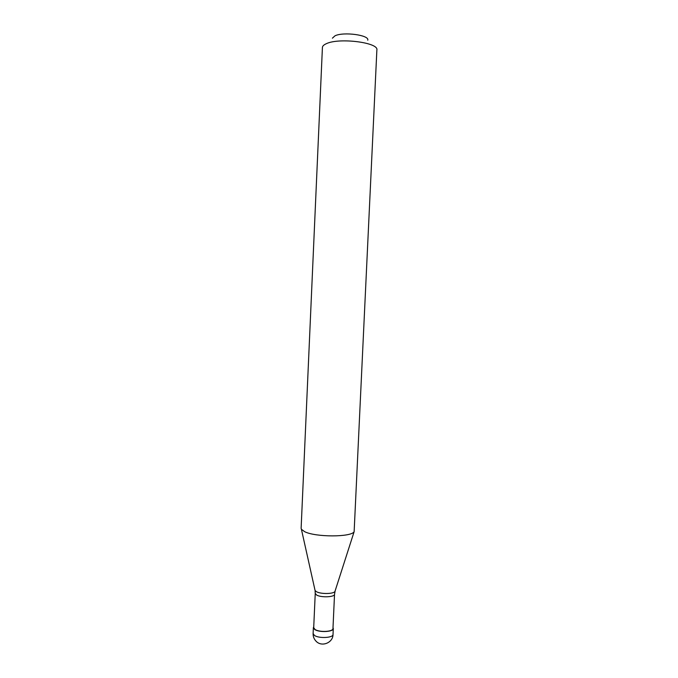 <?xml version="1.0" encoding="UTF-8"?>
<svg xmlns="http://www.w3.org/2000/svg" width="678" height="678" viewBox="0 0 678 678"><rect width="100%" height="100%" fill="white"/><g stroke="black" fill="none" stroke-linecap="round" stroke-linejoin="round"><path stroke-width="1.02" d="M313.745 626.786L313.372 627.65L314.728 629.506C319.202 632.693 333.661 631.93 333.296 628.557L333.008 627.659M315.245 593.386L313.702 627.667L315.016 629.455C319.346 632.532 333.313 631.803 332.966 628.54L334.534 594.259C334.898 597.174 320.923 597.767 316.575 594.996L315.245 593.386L315.075 590.496L316.329 591.623C320.491 594.242 333.754 594.072 334.966 591.402L354.136 531.671C351.56 537.256 315.473 537.315 304.617 531.662L301.405 529.272L301.125 528.272L322.414 47.468C322.499 46.079 323.787 44.833 326.296 43.714C338.924 37.443 378.858 42.494 376.875 49.943L354.136 531.671M332.398 38.171L334.983 35.824C343.483 31.552 369.68 35.12 367.756 40.197M333.025 634.455C333.034 642.939 321.474 647.422 315.897 641.032C313.956 638.922 313.024 636.43 313.109 633.557L314.465 635.439C318.931 638.676 333.39 637.888 333.025 634.455L333.296 628.557M314.948 589.936L301.405 529.272M335.144 590.852L334.534 594.259M313.109 633.557L313.372 627.65"/></g></svg>
